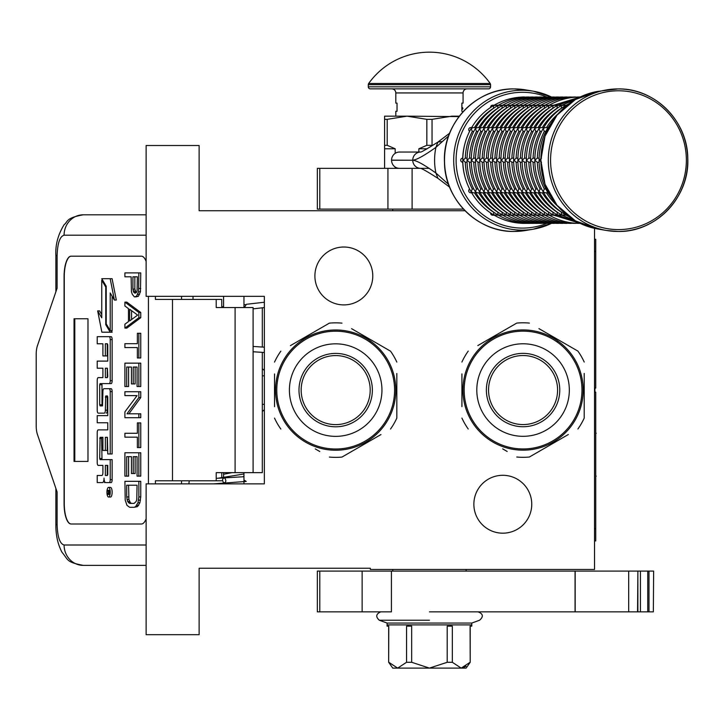 <?xml version="1.0" encoding="UTF-8"?>
<svg xmlns="http://www.w3.org/2000/svg" width="724" height="724" viewBox="0 0 724 724"><rect width="100%" height="100%" fill="white"/><g stroke="black" fill="none" stroke-linecap="round" stroke-linejoin="round"><path stroke-width="1.09" d="M465.043 210.738L199.127 210.738L199.127 145.515L146.13 145.515L146.13 296.342L264.341 296.342L264.341 483.858L146.13 483.858L146.13 634.686L199.127 634.686L199.127 568.24L370.326 568.24L370.326 569.462L594.531 569.462L594.531 228.35M502.809 475.297A28.942 28.942 0 0 1 531.751 504.239A28.942 28.942 0 0 1 502.809 533.181A28.942 28.942 0 0 1 473.867 504.239A28.942 28.942 0 0 1 502.809 475.297M343.837 247.02A28.942 28.942 0 0 1 372.779 275.962A28.942 28.942 0 0 1 343.837 304.904A28.942 28.942 0 0 1 314.895 275.962A28.942 28.942 0 0 1 343.837 247.02M232.087 472.645L223.58 474.256M243.961 475.577L243.526 476.745L216.205 478.338M243.961 479.985L246.214 481.433L213.508 483.858M223.707 482.872C226.15 482.437 226.476 480.79 224.712 477.931C222.268 478.356 221.933 480.003 223.707 482.872M222.349 472.645L223.58 472.736M243.961 473.985L218.196 478.193M264.341 302.243L246.35 304.297L244.441 307.555M222.015 307.555L223.58 306.035M243.961 304.768L245.427 304.65M262.305 352.362L262.305 472.645L216.205 472.645L216.205 480.799L155.407 480.799L155.407 483.858M141.461 524.004L71.052 524.004A20.381 6.969 90 0 1 64.083 503.623L64.273 503.623A20.381 6.969 -90 0 0 71.251 524.004L141.461 524.004A20.381 6.969 90 0 0 146.13 518.764M146.13 261.436A20.381 6.969 90 0 0 141.461 256.187L71.052 256.187A20.381 6.969 90 0 0 64.083 276.568L64.083 503.623M148.429 483.858L148.429 296.342M146.13 545L64.083 545C59.848 543.796 57.522 537 57.115 524.619L55.884 524.619L57.115 524.619L57.115 492.012L37.422 434.445A12.227 4.181 -90 0 1 36.2 425.793L36.2 354.398A12.227 4.181 -90 0 1 37.422 345.755L57.115 288.188L57.115 255.581L55.884 255.581C55.25 244.965 57.992 234.676 64.11 224.712C67.984 221.788 65.531 217.951 83.233 214.811L146.13 214.811M221.752 307.555L221.752 299.401L155.407 299.401L155.407 296.342M141.461 256.187L71.251 256.187A20.381 6.969 -90 0 0 64.273 276.568L64.273 503.623M64.083 545A20.381 19.15 90 0 0 83.233 565.381L146.13 565.381M221.752 480.799L216.205 480.799M253.092 472.645L253.092 307.555L216.205 307.555L216.205 299.401M87.975 461.432L87.975 318.759L74.038 318.759L74.038 461.432L87.975 461.432L74.798 461.432L74.798 318.759L87.975 318.759M108.573 497.035L110.491 497.035A4.815 1.647 -90 0 0 112.139 492.22A4.815 1.647 -90 0 0 110.491 487.406L108.573 487.406A4.815 1.647 -90 0 0 106.926 492.22A4.815 1.647 -90 0 0 108.573 497.035A4.815 1.647 -90 0 0 110.22 492.22A4.815 1.647 -90 0 0 108.573 487.406M99.134 482.591L102.518 482.591A4.462 1.529 -90 0 0 104.048 478.121A4.462 1.529 -90 0 0 105.577 482.591L111.134 482.591A2.941 1.005 -90 0 0 112.139 479.65L112.139 459.622L100.084 459.622L99.695 458.491L100.084 437.332L102.908 437.332L102.908 450.455L105.342 450.455L105.342 437.332L107.396 437.332L107.776 453.975L110.22 453.975L110.22 391.639A2.941 1.005 -90 0 0 109.215 388.697L103.912 388.707A2.941 1.005 -90 0 0 102.908 391.648L102.518 405.892L100.084 405.892L99.695 404.761L99.695 384.734L100.084 383.602L109.215 383.602A2.941 1.005 -90 0 0 110.22 380.661L110.22 339.601A2.941 1.005 -90 0 0 109.215 336.66L97.215 336.66L97.215 343.782L102.908 343.782L102.908 355.927L105.342 355.927L105.342 343.782L107.396 343.782L107.776 344.914L107.776 361.104L99.134 361.104M104.437 482.591A4.462 1.529 -90 0 0 105.007 482.265M100.138 465.396L102.908 465.396L102.908 472.528A2.941 1.005 90 0 1 101.903 475.46L97.215 475.46L97.215 482.591L102.518 482.591M99.134 422.753L107.776 422.753L107.776 429.875L100.138 429.875M100.138 413.142L104.337 413.142A2.941 1.005 -90 0 0 105.342 410.2L105.731 395.956L107.396 395.956L107.776 397.078L107.776 415.63L99.134 415.63M107.523 396.01L107.261 397.078L105.342 397.078M106.256 413.142A2.941 1.005 -90 0 0 107.261 410.2L107.261 397.078M99.134 368.226L102.908 368.226L102.908 377.611L100.138 377.611M105.342 355.927L107.261 355.927L107.261 343.782M99.134 343.782L102.908 343.782M102.003 405.892L102.003 383.602L111.134 383.602A2.941 1.005 -90 0 0 112.139 380.661L112.139 339.601A2.941 1.005 -90 0 0 111.134 336.66L99.134 336.66M110.22 453.975L112.139 453.975L112.139 391.639A2.941 1.005 -90 0 0 111.134 388.697L109.215 388.697L111.134 388.697M105.342 450.455L107.261 450.455L107.261 437.332M102.003 459.622L101.613 438.463L102.003 437.332L102.908 437.332M110.22 330.642L110.22 292.985L114.392 300.035L116.311 300.035L112.093 278.695L101.749 278.695L106.22 286.224L106.22 323.881L110.22 330.642L112.139 330.642L112.139 296.225M101.749 314.551L99.577 310.877L97.659 310.877L101.867 332.198L110.22 332.198L105.758 324.66L105.758 287.003L101.749 280.242L101.749 317.791L97.659 310.877M110.22 332.198L112.139 332.198L111.215 330.642M221.752 477.931L221.752 472.645M193.018 299.401L193.018 296.342M109.215 482.591A2.941 1.005 -90 0 0 110.22 479.65L110.22 459.622M107.776 429.875L98.22 429.875A2.941 1.005 -90 0 0 97.215 432.816L97.215 462.464A2.941 1.005 -90 0 0 98.22 465.396L102.908 465.396M107.776 415.63L97.215 415.63L97.215 422.753L107.776 422.753M102.908 377.611L98.22 377.611A2.941 1.005 -90 0 0 97.215 380.553L97.215 410.2A2.941 1.005 -90 0 0 98.22 413.142L104.337 413.142M107.776 361.104L97.215 361.104L97.215 368.226L102.908 368.226M111.134 336.66L109.215 336.66M111.134 383.602L109.215 383.602M114.392 300.035L110.184 278.695M102.672 280.242L101.749 280.242M106.22 287.003L105.758 287.003M106.681 324.66L105.758 324.66M109.749 493.958L108.908 494.501L108.636 493.705L108.365 494.501L107.433 494.501L107.433 493.153L108.446 492.619L108.446 491.27L107.433 491.27L107.433 490.293L109.749 490.293L109.749 493.958M105.342 475.46L105.342 465.396L107.776 465.396L107.776 474.329L107.396 475.46L105.342 475.46M105.342 377.611L105.342 368.226L107.396 368.226L107.776 376.48L107.396 377.611L105.342 377.611M109.749 493.705L108.636 493.705M108.365 494.501L107.433 494.501M109.342 493.705L109.342 493.153L107.433 493.153M109.749 491.27L108.89 491.27L108.89 493.153L109.749 493.153L108.265 493.153M109.342 491.27L109.749 490.293M107.261 475.46L107.261 465.396L107.776 465.396M107.261 377.611L107.261 368.226M109.279 493.153L109.351 491.27M131.569 503.397L130.383 502.746L128.899 499.506L128.601 485.216M134.103 507.298L137.506 506.646L139.877 502.746L140.764 496.908L140.764 481.324L124.908 481.324L125.207 500.148L126.981 505.343L129.65 507.298L134.103 507.298L135.587 506.646L137.958 502.746L138.854 496.908L138.854 481.324M126.691 485.216L137.071 485.216L136.773 499.506L136.184 501.451L134.103 503.397L129.65 503.397L127.578 501.451L126.691 496.908L126.691 485.216M128.601 496.908L126.691 496.908M128.899 499.506L126.981 499.506M129.496 501.451L127.578 501.451M130.383 502.746L128.465 502.746M140.764 496.908L138.854 496.908M140.465 500.148L138.555 500.148M139.877 502.746L137.958 502.746M138.691 505.343L136.773 505.343M137.506 506.646L135.587 506.646M138.854 476.13L140.764 476.13L140.764 452.753L124.908 452.753L124.908 476.13L126.691 476.13L126.691 456.654L131.433 456.654L131.433 473.532L133.216 473.532L133.216 456.654L137.071 456.654L137.071 476.13L138.854 476.13L138.854 452.753M133.216 473.532L135.126 473.532L135.126 456.654M126.691 476.13L128.601 476.13L128.601 456.654M138.854 447.559L140.764 447.559L140.764 422.888L137.37 422.888L137.37 433.278L124.908 433.278L124.908 437.169L137.37 437.169L137.37 447.559L138.854 447.559L138.854 422.888M128.899 413.802L140.764 397.567L140.764 391.72L124.908 391.72L124.908 395.621L137.071 395.621L124.908 411.847L124.908 417.694L138.854 417.694L138.854 413.802L126.981 413.802L138.854 397.567L138.854 391.72M138.854 417.694L140.764 417.694L140.764 413.802L138.854 413.802M140.764 397.567L138.854 397.567M138.854 386.526L140.764 386.526L140.764 363.149L124.908 363.149L124.908 386.526L126.691 386.526L126.691 367.05L131.433 367.05L131.433 383.928L133.216 383.928L133.216 367.05L137.071 367.05L137.071 386.526L138.854 386.526L138.854 363.149M133.216 383.928L135.126 383.928L135.126 367.05M126.691 386.526L128.601 386.526L128.601 367.05M138.854 357.964L140.764 357.964L140.764 333.284L137.37 333.284L137.37 343.674L124.908 343.674L124.908 347.574L137.37 347.574L137.37 357.964L138.854 357.964L138.854 333.284M131.569 319.556L131.569 310.659M124.908 328.09L126.827 328.09L140.764 317.7L140.764 312.506L126.827 302.125L124.908 302.125L124.908 306.017L128.465 308.614L128.465 321.601L124.908 324.198L124.908 328.09L138.854 317.7L138.854 312.506L124.908 302.125M129.65 309.266L137.66 315.103L129.65 320.949L129.65 309.266M140.764 317.7L138.854 317.7M140.764 312.506L138.854 312.506M136.103 292.659L134.836 289.138L134.836 276.803M135.587 296.931L138.393 296.279L140.465 291.736L140.764 272.903L124.908 272.903L124.908 276.803L131.135 276.803L131.433 291.736L132.32 294.333L134.402 296.931L136.474 296.279L138.555 291.736L138.854 272.903M134.836 289.138L132.917 289.138L132.917 276.803L137.37 276.803L137.071 291.084L136.474 292.378L134.7 293.03L133.804 292.378L132.917 289.138M135.126 291.084L133.216 291.084M135.723 292.378L133.804 292.378M135.587 293.03L134.7 293.03M140.764 288.487L138.854 288.487M140.465 291.736L138.555 291.736M139.578 294.333L137.66 294.333M138.393 296.279L136.474 296.279M223.58 483.858L223.58 483.107M223.58 477.795L223.58 472.645M223.58 307.555L223.58 296.342M243.961 483.858L243.961 472.645M243.961 307.555L243.961 296.342M394.589 390.1A58.906 58.906 0 0 0 335.683 331.194A58.906 58.906 0 0 0 276.776 390.1A58.906 58.906 0 0 0 335.683 449.007A58.906 58.906 0 0 0 394.589 390.1M395.811 390.1A60.128 60.128 0 0 0 335.683 329.972A60.128 60.128 0 0 0 275.554 390.1A60.128 60.128 0 0 0 335.683 450.228A60.128 60.128 0 0 0 395.811 390.1M274.532 373.946L274.532 406.707M274.532 401.983L274.532 395.766M315.266 448.916L319.791 451.523M376.417 437.187L341.99 457.061A67.26 67.26 0 0 1 329.375 457.061M341.99 457.061L380.933 434.581M396.824 406.245L396.824 418.119A67.26 67.26 0 0 1 390.517 429.042M396.824 418.119L396.824 373.493M396.824 378.218L396.824 384.435M396.824 362.081A67.26 67.26 0 0 0 390.517 351.158L351.574 328.669M356.09 331.275L390.517 351.158M341.99 323.139A67.26 67.26 0 0 0 329.375 323.139L290.433 345.62M294.949 343.013L329.375 323.139M280.84 351.158A67.26 67.26 0 0 0 274.532 362.081M280.84 429.042A67.26 67.26 0 0 1 274.532 418.119M392.417 370.181L392.761 371.204M393.241 372.706L393.014 371.982M393.666 374.19L393.25 372.742M395.15 381.204L394.87 379.521A60.128 60.128 0 0 0 394.354 376.951M394.888 379.638L394.752 378.869M394.589 378.073L394.254 376.507A60.128 60.128 0 0 0 392.381 370.1M394.363 377.014L394.254 376.507M386.544 358.027L386.878 358.561L386.544 358.027A60.128 60.128 0 0 0 377.159 346.57L376.978 346.398M387.431 359.493L387.313 359.276A60.128 60.128 0 0 1 387.431 359.493L387.756 360.036L387.431 359.493M391.946 368.887L391.711 368.29M391.385 367.466L391.295 367.24A60.128 60.128 0 0 0 389.702 363.692M383.955 354.253L384.326 354.76L383.955 354.253M383.367 353.484A60.128 60.128 0 0 0 382.426 352.28M374.326 344.036L374.525 344.208A60.128 60.128 0 0 0 374.326 344.036L374.842 344.47M373.865 343.647L373.077 343.022L373.865 343.647M373.611 343.447L373.077 343.022M370.417 341.022L372.208 342.343L370.417 341.022L369.946 341.692M376.037 345.529L376.525 345.972M381.032 350.615L381.448 351.104M387.756 360.036L388.182 360.796A60.128 60.128 0 0 0 388.064 360.588L387.756 360.036M395.096 380.86L394.879 379.584M389.014 362.344L388.906 362.127A60.128 60.128 0 0 0 388.182 360.796M335.683 424.617A34.526 34.526 0 0 0 370.199 390.1A34.526 34.526 0 0 0 335.683 355.575A34.526 34.526 0 0 0 301.157 390.1A34.526 34.526 0 0 0 335.683 424.617M335.683 426.789A36.689 36.689 0 0 1 298.994 390.1A36.689 36.689 0 0 1 335.683 353.412A36.689 36.689 0 0 1 372.371 390.1A36.689 36.689 0 0 1 335.683 426.789M335.683 436.364A46.264 46.264 0 0 0 381.946 390.1A46.264 46.264 0 0 0 335.683 343.828A46.264 46.264 0 0 0 289.41 390.1A46.264 46.264 0 0 0 335.683 436.364M581.978 390.055A58.906 58.906 0 0 0 523.072 331.149A58.906 58.906 0 0 0 464.165 390.055A58.906 58.906 0 0 0 523.072 448.952A58.906 58.906 0 0 0 581.978 390.055M583.2 390.055A60.128 60.128 0 0 0 523.072 329.927A60.128 60.128 0 0 0 462.944 390.055A60.128 60.128 0 0 0 523.072 450.174A60.128 60.128 0 0 0 583.2 390.055M461.921 373.901L461.921 406.662M461.921 401.938L461.921 395.72M502.655 448.871L507.18 451.477M563.806 437.142L529.38 457.016A67.26 67.26 0 0 1 516.764 457.016M529.38 457.016L568.322 434.527M584.214 406.2L584.214 418.074A67.26 67.26 0 0 1 577.906 428.997M584.214 418.074L584.214 373.439M584.214 378.172L584.214 384.381M584.214 362.027A67.26 67.26 0 0 0 577.906 351.104L538.964 328.624M543.48 331.23L577.906 351.104M529.38 323.085A67.26 67.26 0 0 0 516.764 323.085L477.822 345.574M482.338 342.959L516.764 323.085M468.229 351.104A67.26 67.26 0 0 0 461.921 362.027M468.229 428.997A67.26 67.26 0 0 1 461.921 418.074M579.806 370.136L580.15 371.159M581.055 374.136L580.404 371.937M582.539 381.159L582.259 379.476A60.128 60.128 0 0 0 581.969 377.982A60.128 60.128 0 0 0 581.743 376.896M582.277 379.593L582.141 378.815M581.978 378.019L581.644 376.462A60.128 60.128 0 0 0 579.77 370.055M581.752 376.969L581.644 376.462M573.933 357.982L574.268 358.516L573.933 357.982A60.128 60.128 0 0 0 564.548 346.524L564.367 346.344M574.82 359.439L574.702 359.231A60.128 60.128 0 0 1 574.82 359.439L575.146 359.991L574.82 359.439M579.336 368.842L579.1 368.245M577.082 363.638A60.128 60.128 0 0 1 578.684 367.195L578.775 367.421M571.345 354.199L571.716 354.715L571.345 354.199M570.756 353.43A60.128 60.128 0 0 0 569.815 352.235M561.715 343.991L561.914 344.162A60.128 60.128 0 0 0 561.715 343.991L562.231 344.425M561.254 343.601L560.466 342.968L561.254 343.601M561 343.393L560.466 342.968M557.806 340.977L559.598 342.298L557.806 340.977L557.335 341.637M563.426 345.475L563.915 345.927M568.421 350.57L568.838 351.059M575.146 359.991L575.571 360.751A60.128 60.128 0 0 0 575.453 360.534L575.146 359.991M582.485 380.815L582.268 379.539M576.404 362.29L576.295 362.072A60.128 60.128 0 0 0 575.571 360.751M523.072 424.572A34.526 34.526 0 0 0 557.589 390.055A34.526 34.526 0 0 0 523.072 355.529A34.526 34.526 0 0 0 488.546 390.055A34.526 34.526 0 0 0 523.072 424.572M523.072 426.735A36.689 36.689 0 0 1 486.383 390.055A36.689 36.689 0 0 1 523.072 353.366A36.689 36.689 0 0 1 559.761 390.055A36.689 36.689 0 0 1 523.072 426.735M523.072 436.319A46.264 46.264 0 0 0 569.336 390.055A46.264 46.264 0 0 0 523.072 343.782A46.264 46.264 0 0 0 476.799 390.055A46.264 46.264 0 0 0 523.072 436.319M412.101 168.348L412.101 209.109L317.338 209.109L317.338 168.348L428.997 168.348M412.101 209.109L463.487 209.109M466.129 571.091L466.129 569.462M392.752 571.091L392.752 569.462M392.752 210.738L392.752 209.109M399.494 168.348A8.109 7.937 -90 0 1 391.566 160.239L391.566 160.149A8.109 7.937 -90 0 1 399.494 152.04L420.463 152.04A8.109 7.937 90 0 0 412.752 160.149C416.372 159.995 424.092 155.732 435.911 147.361L448.618 135.958M448.618 184.43L435.911 173.027C424.128 164.665 416.409 160.402 412.752 160.239L391.566 160.149M420.68 152.04L420.689 152.04A8.109 7.937 90 0 0 420.68 152.04L420.382 152.058C420.535 152.664 426.382 149.325 437.92 142.058L435.911 147.361A61.712 60.364 -90 0 0 434.59 160.194A61.712 60.364 -90 0 0 435.911 173.027L437.911 178.321C427.477 171.66 421.639 168.33 420.382 168.33L420.68 168.348A8.109 7.937 -90 0 1 420.68 168.348M384.598 168.348L384.598 145.316L387.195 145.316L387.195 119.342L407.015 116.166L459.025 116.6M432.038 119.342L426.834 119.342L426.834 145.316L432.038 145.316L432.038 119.342L451.857 116.166L459.36 116.166M418.861 152.04L418.861 148.782L426.834 145.316M384.598 145.316L384.598 116.166L407.015 116.166L426.834 119.342M387.195 145.316L395.177 148.782L395.177 153.343M395.177 168.348L395.177 167.036M418.861 148.782L427.178 148.782M384.598 119.342L387.195 119.342M384.598 148.782L395.177 148.782M391.413 571.091L391.413 611.852L317.338 611.852L317.338 571.091L628.685 571.091L628.685 611.852L575.064 611.852L575.064 571.091M429.441 611.852L575.064 611.852M653.347 611.852L653.636 571.091L653.347 611.852L628.685 611.852M637.871 611.852L637.871 571.091L653.347 571.091M637.545 611.852L637.871 571.091M637.545 571.091L628.685 571.091M471.804 624.893L471.804 626.124L470.093 626.124L470.202 662.288L466.129 668.107L392.752 668.107L388.67 662.288L388.779 626.124L387.078 626.124L387.078 624.893L471.795 624.893L471.795 623.065L479.587 620.224C483.668 616.631 483.17 613.843 478.111 611.852M470.093 662.288L461.206 668.107L452.328 662.288L447.206 662.288L429.441 668.107L411.666 662.288L406.553 662.288L397.666 668.107L388.779 662.288M380.761 611.852C375.982 613.952 375.494 616.739 379.286 620.224L387.087 623.065L471.795 623.065M397.204 668.089L397.666 668.107M408.255 624.893L408.255 626.124L406.553 626.124L406.553 662.288M394.263 624.893L401.069 624.893M408.255 626.124L411.666 626.124L411.666 662.288M450.618 624.893L450.618 626.124L447.206 626.124L447.206 662.288M436.246 624.893L422.635 624.893M450.618 626.124L452.328 626.124L452.328 662.288M457.803 624.893L464.609 624.893M461.668 668.089L466.048 666.315M547.489 190.222L547.389 191.788L548.692 192.675M541.525 158.158L539.109 160.194L541.525 162.23M548.692 127.705L547.389 128.601L547.489 130.157M565.127 213.553L565.77 214.91L567.1 215.182M547.552 192.132L547.127 191.38M545.86 188.982L544.303 189L543.154 191.788L545.244 192.801L547.941 192.801M539.099 162.23L537.326 162.23A61.142 59.811 -90 0 0 544.33 188.982M539.063 160.674L539.063 159.705M539.099 158.158L537.289 158.158L534.873 160.194L537.289 162.23M545.86 131.397L544.33 131.397A61.142 59.811 90 0 0 537.326 158.158L537.289 158.158M547.127 128.999L547.552 128.248M547.941 127.578L545.244 127.578L543.154 128.601L544.303 131.388M567.1 105.197L565.77 105.469L565.127 106.835M566.557 215.182L565.498 214.757M561.408 212.096L561.534 214.91L566.222 215.182M543.317 192.132L542.891 191.38M541.624 188.982L540.068 189L538.918 191.788L541 192.801L543.697 192.801M534.855 162.23L533.081 162.23A61.142 59.811 -90 0 0 540.095 188.982M534.828 160.674L534.828 159.705M534.855 158.158L533.054 158.158L530.638 160.194L533.054 162.23M543.697 127.578L541 127.578L538.918 128.601L540.095 131.397A61.142 59.811 90 0 0 533.081 158.158L533.054 158.158M541.624 131.397L540.095 131.397M542.891 128.999L543.317 128.248M566.222 105.197L561.534 105.469L561.245 108.283A61.142 59.811 90 0 0 542.267 127.578M565.498 105.623L566.557 105.197M562.322 215.182L561.254 214.757M557.172 212.096L557.299 214.91L561.978 215.182M539.072 192.132L538.656 191.38M537.38 188.982L535.832 189L534.674 191.788L536.765 192.801L539.461 192.801M530.62 162.23L528.846 162.23A61.142 59.811 -90 0 0 535.86 188.982M530.592 160.674L530.592 159.705M530.62 158.158L528.81 158.158L526.393 160.194L528.81 162.23M537.38 131.397L535.86 131.397A61.142 59.811 90 0 0 528.846 158.158L528.81 158.158M538.656 128.999L539.072 128.248M539.461 127.578L536.765 127.578L534.674 128.601L535.832 131.388M561.978 105.197L557.299 105.469L557.009 108.283A61.142 59.811 90 0 0 538.032 127.578M561.254 105.623L562.322 105.197M558.086 215.182L557.018 214.757M552.937 212.096L553.064 214.91L557.742 215.182M534.837 192.132L534.412 191.38M533.145 188.982L531.588 189L530.439 191.788L532.529 192.801L535.226 192.801M526.384 162.23L524.61 162.23A61.142 59.811 -90 0 0 531.624 188.982M526.357 160.674L526.357 159.705M526.384 158.158L524.574 158.158L522.158 160.194L524.574 162.23M535.226 127.578L532.529 127.578L530.439 128.601L531.624 131.397A61.142 59.811 90 0 0 524.61 158.158L524.574 158.158M533.145 131.397L531.624 131.397M534.412 128.999L534.837 128.248M557.742 105.197L553.064 105.469L552.774 108.283A61.142 59.811 90 0 0 533.796 127.578M557.018 105.623L558.086 105.197M579.046 223.173L522.52 223.372A2.036 1.991 90 0 1 522.058 223.318M553.851 215.182L552.783 214.757M529.552 192.801A61.142 59.811 90 0 0 548.53 212.096L548.819 214.91L553.507 215.182M530.601 192.132L530.176 191.38M528.909 188.982L527.353 189L526.203 191.788L528.294 192.801L530.991 192.801M522.149 162.23L520.375 162.23A61.142 59.811 -90 0 0 527.38 188.982M522.113 160.674L522.113 159.705M522.149 158.158L520.339 158.158L517.922 160.194L520.339 162.23M580.159 97.007L579.046 97.206M530.991 127.578L528.294 127.578L526.203 128.601L527.38 131.397A61.142 59.811 90 0 0 520.375 158.158L520.339 158.158M528.909 131.397L527.38 131.397M530.176 128.999L530.601 128.248M553.507 105.197L548.819 105.469L548.53 108.283A61.142 59.811 90 0 0 529.552 127.578M552.783 105.623L553.851 105.197M574.802 223.173L575.49 223.372C564.521 223.327 554.267 220.539 544.729 215.01L549.272 215.182M549.606 215.182L548.548 214.757M544.457 212.096L544.303 214.757M526.366 192.132L525.941 191.38M524.674 188.982L523.117 189L521.968 191.788L524.058 192.801L526.755 192.801M517.904 162.23L516.103 162.23L513.642 159.705M517.877 160.674L517.877 159.705M517.904 158.158L516.103 158.158L513.642 160.619C513.759 171.597 516.456 181.869 521.732 191.444L521.705 191.38M548.548 105.623L548.964 105.369C558.503 99.849 568.756 97.061 579.725 97.007L574.802 97.206M524.674 131.397L523.144 131.397A61.142 59.811 90 0 0 516.131 158.158L516.103 158.158M525.941 128.999L526.366 128.248M526.755 127.578L524.058 127.578L521.968 128.601L523.117 131.388M549.272 105.197L544.584 105.469L544.294 108.283A61.142 59.811 90 0 0 525.316 127.578M548.964 105.369L549.606 105.197M570.566 223.173L571.245 223.372C560.286 223.327 550.032 220.539 540.493 215.01L545.027 215.182M545.371 215.182L544.729 215.01M521.081 192.801A61.142 59.811 90 0 0 540.059 212.096L540.068 214.757M522.122 192.132L521.732 191.444M520.429 188.982L518.882 189L517.723 191.788L519.814 192.801L522.511 192.801M513.669 162.23L511.895 162.23A61.142 59.811 -90 0 0 518.909 188.982M513.669 158.158L511.859 158.158L509.443 160.194L511.859 162.23M544.303 105.623L544.729 105.369C554.267 99.849 564.521 97.061 575.49 97.007L570.566 97.206M522.511 127.578L519.814 127.578L517.723 128.601L518.909 131.397A61.142 59.811 90 0 0 511.895 158.158L511.859 158.158M520.429 131.397L518.909 131.397M521.705 128.999L522.122 128.248M545.027 105.197L540.348 105.469L540.059 108.283A61.142 59.811 90 0 0 521.081 127.578M544.729 105.369L545.371 105.197M566.331 223.173L567.01 223.372C556.041 223.327 545.796 220.539 536.258 215.01L540.792 215.182M541.136 215.182L540.493 215.01M535.986 212.096L535.832 214.757M517.886 192.132L517.461 191.38M516.194 188.982L514.637 189L513.488 191.788L515.579 192.801L518.275 192.801M509.434 162.23L507.66 162.23A61.142 59.811 -90 0 0 514.674 188.982M509.406 160.674L509.406 159.705M509.434 158.158L507.624 158.158L505.207 160.194L507.624 162.23M540.068 105.623L540.493 105.369C550.032 99.849 560.286 97.061 571.245 97.007L566.331 97.206M518.275 127.578L515.579 127.578L513.488 128.601L514.674 131.397A61.142 59.811 90 0 0 507.66 158.158L507.624 158.158M516.194 131.397L514.674 131.397M517.461 128.999L517.886 128.248M540.792 105.197L536.113 105.469L535.823 108.283A61.142 59.811 90 0 0 516.846 127.578M540.493 105.369L541.136 105.197M562.096 223.173L562.774 223.372C551.806 223.327 541.552 220.539 532.013 215.01L536.556 215.182M536.9 215.182L536.258 215.01M531.742 212.096L531.597 214.757M513.651 192.132L513.226 191.38M511.959 188.982L510.402 189L509.253 191.788L511.343 192.801L514.04 192.801M505.198 162.23L503.388 162.23L500.927 159.705M505.162 160.674L505.162 159.705M505.198 158.158L503.388 158.158L500.927 160.619C501.044 171.597 503.741 181.869 509.017 191.444L508.99 191.38M535.832 105.623L536.258 105.369C545.796 99.849 556.041 97.061 567.01 97.007L562.096 97.206M511.959 131.397L510.429 131.397A61.142 59.811 90 0 0 503.424 158.158L503.388 158.158M513.226 128.999L513.651 128.248M514.04 127.578L511.343 127.578L509.253 128.601L510.402 131.388M536.556 105.197L531.869 105.469L531.579 108.283A61.142 59.811 90 0 0 512.601 127.578M536.258 105.369L536.9 105.197M557.851 223.173L558.539 223.372C547.57 223.327 537.317 220.539 527.778 215.01L532.321 215.182M532.656 215.182L532.013 215.01M527.506 212.096L527.353 214.757M509.415 192.132L509.017 191.444M507.723 188.982L506.166 189L505.017 191.788L507.108 192.801L509.805 192.801M500.954 162.23L499.18 162.23A61.142 59.811 -90 0 0 506.194 188.982M500.954 158.158L499.153 158.158L496.736 160.194L499.153 162.23M531.597 105.623L532.013 105.369C541.552 99.849 551.806 97.061 562.774 97.007L557.851 97.206M509.805 127.578L507.108 127.578L505.017 128.601L506.194 131.397A61.142 59.811 90 0 0 499.18 158.158L499.153 158.158M507.723 131.397L506.194 131.397M508.99 128.999L509.415 128.248M532.321 105.197L527.633 105.469L527.344 108.283A61.142 59.811 90 0 0 508.366 127.578M532.013 105.369L532.656 105.197M553.616 223.173L554.294 223.372C543.335 223.327 533.081 220.539 523.543 215.01L528.077 215.182M528.42 215.182L527.778 215.01M523.271 212.096L523.117 214.757M505.171 192.132L504.755 191.38M503.479 188.982L501.931 189L500.773 191.788L502.863 192.801L505.56 192.801M496.718 162.23L494.945 162.23A61.142 59.811 -90 0 0 501.958 188.982M496.691 160.674L496.691 159.705M496.718 158.158L494.908 158.158L492.492 160.194L494.908 162.23M527.353 105.623L527.778 105.369C537.317 99.849 547.57 97.061 558.539 97.007L553.616 97.206M505.56 127.578L502.863 127.578L500.773 128.601L501.958 131.397A61.142 59.811 90 0 0 494.945 158.158L494.908 158.158M503.479 131.397L501.958 131.397M504.755 128.999L505.171 128.248M528.077 105.197L523.398 105.469L523.108 108.283A61.142 59.811 90 0 0 504.13 127.578M527.778 105.369L528.42 105.197M549.38 223.173L550.059 223.372C539.09 223.327 528.846 220.539 519.307 215.01L523.841 215.182M524.185 215.182L523.543 215.01M499.895 192.801A61.142 59.811 90 0 0 518.873 212.096L518.882 214.757M500.936 192.132L500.51 191.38M499.243 188.982L497.687 189L496.537 191.788L498.628 192.801L501.325 192.801M492.483 162.23L490.673 162.23L488.211 159.705M492.456 160.674L492.456 159.705M492.483 158.158L490.673 158.158L488.211 160.619C488.329 171.597 491.026 181.869 496.302 191.444L496.275 191.38M523.117 105.623L523.543 105.369C533.081 99.849 543.335 97.061 554.294 97.007L549.38 97.206M499.243 131.397L497.723 131.397A61.142 59.811 90 0 0 490.709 158.158L490.673 158.158M500.51 128.999L500.936 128.248M501.325 127.578L498.628 127.578L496.537 128.601L497.687 131.388M523.841 105.197L519.162 105.469L518.873 108.283A61.142 59.811 90 0 0 499.895 127.578M523.543 105.369L524.185 105.197M545.145 223.173L545.824 223.372C534.855 223.327 524.601 220.539 515.072 215.01L519.606 215.182M519.95 215.182L519.307 215.01M514.791 212.096L514.646 214.757M496.7 192.132L496.302 191.444M495.008 188.982L493.451 189L492.302 191.788L494.392 192.801L497.089 192.801M488.248 162.23L486.474 162.23A61.142 59.811 -90 0 0 493.478 188.982M488.248 158.158L486.438 158.158L484.021 160.194L486.438 162.23M518.882 105.623L519.307 105.369C528.846 99.849 539.09 97.061 550.059 97.007L545.145 97.206M497.089 127.578L494.392 127.578L492.302 128.601L493.478 131.397A61.142 59.811 90 0 0 486.474 158.158L486.438 158.158M495.008 131.397L493.478 131.397M496.275 128.999L496.7 128.248M519.606 105.197L514.918 105.469L514.628 108.283A61.142 59.811 90 0 0 495.65 127.578M519.307 105.369L519.95 105.197M540.9 223.173L541.588 223.372C530.62 223.327 520.366 220.539 510.827 215.01L515.37 215.182M515.705 215.182L515.063 215.01M491.415 192.801A61.142 59.811 90 0 0 510.393 212.096L510.402 214.757M492.465 192.132L492.039 191.38M490.772 188.982L489.216 189L488.066 191.788L490.157 192.801L492.854 192.801M484.012 162.23L482.229 162.23A61.142 59.811 -90 0 0 489.243 188.982M483.976 160.674L483.976 159.705M484.012 158.158L482.202 158.158L479.786 160.194L482.202 162.23M514.646 105.623L515.063 105.369C524.601 99.849 534.855 97.061 545.824 97.007L540.9 97.206M492.854 127.578L490.157 127.578L488.066 128.601L489.243 131.397A61.142 59.811 90 0 0 482.229 158.158L482.202 158.158M490.772 131.397L489.243 131.397M492.039 128.999L492.465 128.248M515.37 105.197L510.682 105.469L510.393 108.283A61.142 59.811 90 0 0 491.415 127.578M515.063 105.369L515.705 105.197M536.665 223.173L537.344 223.372C526.384 223.327 516.131 220.539 506.592 215.01L511.126 215.182M511.47 215.182L510.827 215.01M506.32 212.096L506.166 214.757M488.22 192.132L487.804 191.38M486.528 188.982L484.98 189L483.822 191.788L485.913 192.801L488.609 192.801M479.768 162.23L477.958 162.23L475.505 159.705M479.741 160.674L479.741 159.705M479.768 158.158L477.958 158.158L475.505 160.619C475.623 171.597 478.32 181.869 483.596 191.444L483.56 191.38M510.402 105.623L510.827 105.369C520.366 99.849 530.62 97.061 541.588 97.007L536.665 97.206M486.528 131.397L485.008 131.397A61.142 59.811 90 0 0 477.994 158.158L477.958 158.158M487.804 128.999L488.22 128.248M488.609 127.578L485.913 127.578L483.822 128.601L484.98 131.388M511.126 105.197L506.447 105.469L506.157 108.283A61.142 59.811 90 0 0 487.18 127.578M510.827 105.369L511.47 105.197M507.234 215.182L506.592 215.01M502.085 212.096L502.212 214.91L506.891 215.182M532.43 223.173L533.108 223.372C522.14 223.327 511.895 220.539 502.356 215.01L501.931 214.757M483.985 192.132L483.596 191.444M482.293 188.982L480.745 189L479.587 191.788L481.677 192.801L484.374 192.801M475.532 162.23L473.758 162.23A61.142 59.811 -90 0 0 480.772 188.982M475.532 158.158L473.722 158.158L471.306 160.194L473.722 162.23M506.166 105.623L506.592 105.369C516.131 99.849 526.384 97.061 537.344 97.007L532.43 97.206M484.374 127.578L481.677 127.578L479.587 128.601L480.772 131.397A61.142 59.811 90 0 0 473.758 158.158L473.722 158.158M482.293 131.397L480.772 131.397M483.56 128.999L483.985 128.248M506.891 105.197L502.212 105.469L501.922 108.283A61.142 59.811 90 0 0 482.944 127.578M506.592 105.369L507.234 105.197M479.75 192.132L479.324 191.38M478.057 188.982L476.501 189L475.351 191.788L477.442 192.801L480.139 192.801M502.999 215.182L502.356 215.01M497.841 212.096L497.967 214.91L502.655 215.182M528.194 223.173L528.873 223.372C517.904 223.327 507.651 220.539 498.121 215.01L497.696 214.757M471.297 162.23L469.523 162.23A61.142 59.811 -90 0 0 476.528 188.982M471.261 160.674L471.261 159.705M471.297 158.158L469.487 158.158L467.071 160.194L469.487 162.23M501.931 105.623L502.356 105.369C511.895 99.849 522.14 97.061 533.108 97.007L528.194 97.206M480.139 127.578L477.442 127.578L475.351 128.601L476.528 131.397A61.142 59.811 90 0 0 469.523 158.158L469.487 158.158M478.057 131.397L476.528 131.397M479.324 128.999L479.75 128.248M502.655 105.197L497.967 105.469L497.678 108.283A61.142 59.811 90 0 0 478.7 127.578M502.356 105.369L502.999 105.197M467.061 162.23L465.251 162.23L462.79 159.705M467.025 160.674L467.025 159.705M467.061 158.158L465.251 158.158L462.79 160.619C462.908 171.597 465.604 181.869 470.881 191.444L470.853 191.38M475.514 192.132L475.089 191.38M473.822 188.982L472.265 189L471.116 191.788L473.206 192.801L475.903 192.801M498.755 215.182L498.112 215.01M493.605 212.096L493.732 214.91L498.42 215.182M523.95 223.173L524.638 223.372C513.669 223.327 503.415 220.539 493.877 215.01L493.451 214.757M497.696 105.623L498.112 105.369C507.651 99.849 517.904 97.061 528.873 97.007L523.95 97.206M473.822 131.397L472.292 131.397A61.142 59.811 90 0 0 465.279 158.158L465.251 158.158M475.089 128.999L475.514 128.248M475.903 127.578L473.206 127.578L471.116 128.601L472.265 131.388M498.42 105.197L493.732 105.469L493.442 108.283A61.142 59.811 90 0 0 474.464 127.578M498.112 105.369L498.755 105.197M470.853 128.999L471.27 128.248M471.659 127.578L470.718 127.578A2.036 1.991 90 0 0 469.623 131.315M462.817 162.23L462.708 162.23A2.036 1.991 90 0 1 460.717 160.194A2.036 1.991 90 0 1 462.708 158.149A61.142 59.811 -90 0 1 465.161 142.863M471.27 192.132L470.881 191.444M469.623 189.064A2.036 1.991 90 0 0 470.718 192.801L471.659 192.801M494.519 215.182L493.877 215.01M490.628 212.965A2.036 1.991 90 0 0 492.61 215.182L494.175 215.182M493.451 105.623L493.877 105.369C503.415 99.849 513.669 97.061 524.638 97.007L522.52 97.007A2.036 1.991 90 0 0 522.058 97.061M493.877 105.369L494.519 105.197M494.175 105.197L492.61 105.197A2.036 1.991 90 0 0 490.628 107.414M465.161 177.516A61.142 59.811 -90 0 1 462.736 162.23M493.442 212.096A61.142 59.811 -90 0 1 474.464 192.801M472.292 188.982A61.142 59.811 -90 0 1 465.279 162.23M497.678 212.096A61.142 59.811 -90 0 1 478.7 192.801M501.922 212.096A61.142 59.811 -90 0 1 482.944 192.801M485.008 188.982A61.142 59.811 -90 0 1 477.994 162.23M506.157 212.096A61.142 59.811 -90 0 1 487.18 192.801M514.628 212.096A61.142 59.811 -90 0 1 495.65 192.801M497.723 188.982A61.142 59.811 -90 0 1 490.709 162.23M523.108 212.096A61.142 59.811 -90 0 1 504.13 192.801M527.344 212.096A61.142 59.811 -90 0 1 508.366 192.801M510.429 188.982A61.142 59.811 -90 0 1 503.424 162.23M531.579 212.096A61.142 59.811 -90 0 1 512.601 192.801M535.823 212.096A61.142 59.811 -90 0 1 516.846 192.801M523.144 188.982A61.142 59.811 -90 0 1 516.131 162.23M544.294 212.096A61.142 59.811 -90 0 1 525.316 192.801M552.774 212.096A61.142 59.811 -90 0 1 533.796 192.801M557.009 212.096A61.142 59.811 -90 0 1 538.032 192.801M561.245 212.096A61.142 59.811 -90 0 1 542.267 192.801M558.068 113.858A61.142 59.811 90 0 0 546.502 127.578M546.502 192.801A61.142 59.811 90 0 0 558.068 206.53M368.67 83.495A74.599 74.599 0 0 1 490.202 83.495L368.67 83.495A2.036 2.036 111.6 0 0 368.29 84.681L368.29 86.817A2.036 2.036 41.4 0 0 370.326 88.853L417.069 88.853M458.401 88.853L488.546 88.853A2.036 2.036 -41.4 0 0 490.582 86.817L490.582 84.681A2.036 2.036 -111.7 0 0 490.202 83.495M488.546 88.853L370.326 88.853M431.223 88.853L448.672 88.853M395.811 116.166L395.811 111.279L397.033 111.279L397.033 103.125L395.811 103.125L395.811 92.934A4.072 4.072 130.3 0 0 391.729 88.853M395.811 92.934L463.07 92.934A4.072 4.072 -130.3 0 1 467.143 88.853M463.07 92.934L463.07 103.125L461.849 103.125L461.849 111.279L463.07 111.731M461.849 105.414L461.966 107.405M461.849 103.948L461.966 105.414M461.849 110.392L461.966 109.433M594.531 239.273L595.752 239.273L595.752 388.064L594.938 388.064L594.938 392.137L595.752 392.137L595.752 540.928L594.531 540.928M595.752 421.848L595.752 473.152M595.752 475.65L595.752 487.008M595.752 476.157L596.205 476.157M189.272 480.799L188.828 483.858M172.484 299.401L172.484 480.799M146.13 235.2L64.083 235.2C59.848 236.404 57.522 243.201 57.115 255.581M181.525 483.858L181.525 480.799M235.092 307.555L235.092 472.645M181.525 299.401L181.525 296.342M64.083 235.2A20.381 19.15 -90 0 1 83.233 214.811M112.139 479.65L110.22 479.65M107.261 410.2L105.342 410.2M112.139 339.601L110.22 339.601M112.139 380.661L110.22 380.661M101.613 384.734L99.695 384.734M101.613 404.761L99.695 404.761M112.139 391.639L110.22 391.639M101.613 438.463L99.695 438.463M101.613 458.491L99.695 458.491M264.341 404.363L262.305 404.363M262.305 375.828L264.341 375.828M319.791 209.109L319.791 168.348M387.928 168.348L387.928 209.109M420.454 168.339A8.109 7.937 -90 0 1 412.752 160.239L391.566 160.239M441.549 141.605L437.92 142.058L449.649 133.207M319.791 611.852L319.791 571.091M362.136 571.091L362.136 611.852M648.985 571.091L648.985 611.852M647.727 571.091L647.727 611.852M640.432 571.091L640.432 611.852M429.441 620.224L379.286 620.224L429.441 620.224M514.221 231.454A71.26 69.703 90 0 0 525.678 230.485L514.212 231.454A71.26 69.703 90 0 1 444.518 160.194A71.26 69.703 90 0 1 514.221 88.925L525.678 89.894A71.26 69.703 90 0 0 514.221 88.925C476.211 87.885 442.409 123.424 444.482 162.167C444.599 199.525 477.632 232.377 514.212 231.454M525.678 89.894L533.344 91.206L551.444 97.007A69.938 68.409 90 0 0 533.344 91.206A69.938 68.409 90 0 0 522.104 90.256A69.938 68.409 90 0 0 453.695 160.194A69.938 68.409 90 0 0 522.104 230.132A69.938 68.409 90 0 0 533.344 229.182A69.938 68.409 90 0 0 551.444 223.372L533.344 229.182L525.678 230.485M546.846 97.007A67.902 66.418 90 0 0 522.52 92.292A67.902 66.418 90 0 0 456.102 160.194A67.902 66.418 90 0 0 522.52 228.096A67.902 66.418 90 0 0 546.846 223.372M597.906 229.019L575.399 220.856L557.018 205.281L545.009 184.204L540.837 160.194L545.009 136.175L557.018 115.098L575.399 99.523L597.906 91.369A69.775 68.246 90 0 0 540.873 160.194A69.775 68.246 90 0 0 597.906 229.019L606.576 230.494A71.269 69.712 90 0 0 618.024 231.463C656.044 232.504 689.845 196.964 687.773 158.212C687.664 120.854 654.623 88.002 618.043 88.925A71.269 69.712 90 0 0 606.576 89.894A71.269 69.712 90 0 0 548.312 160.194A71.269 69.712 90 0 0 606.576 230.494L618.043 231.463M618.061 231.463A71.269 69.712 90 0 0 687.737 160.194A71.269 69.712 90 0 0 618.061 88.925M618.468 229.599A69.413 67.893 90 0 0 686.361 160.194A69.413 67.893 90 0 0 618.468 90.781A69.413 67.893 90 0 0 550.575 160.194A69.413 67.893 90 0 0 618.468 229.599M490.582 84.681L368.29 84.681M490.582 86.817L368.29 86.817M594.531 251.499L595.752 251.499M594.531 528.692L595.752 528.692M253.092 346.443L264.341 347.185M253.092 351.755L264.341 352.498M264.341 307.573L253.092 308.858M262.305 347.049L262.305 307.809M83.233 565.381C66.101 562.041 68.699 560.286 61.983 552.258C57.802 544.303 55.766 535.09 55.884 524.619L55.884 488.41M55.884 291.781L55.884 255.581M264.341 370.534A8.154 8.154 0 0 0 262.305 368.824M262.305 411.377A8.154 8.154 0 0 0 264.341 409.657M449.649 187.181L437.911 178.321M575.164 571.091L575.164 611.852M387.087 623.065L387.087 624.893M388.67 662.288L388.67 626.124M470.202 662.288L470.202 626.124M580.159 223.372L579.725 223.372C568.756 223.327 558.503 220.539 548.964 215.01M493.506 105.595C484.175 111.206 476.754 118.772 471.252 128.293M471.252 192.086C476.754 201.616 484.175 209.182 493.506 214.793M462.79 159.76C462.908 148.782 465.604 138.51 470.881 128.944M497.741 105.595C488.41 111.206 480.989 118.772 475.487 128.293M467.025 159.76C467.143 148.782 469.84 138.51 475.116 128.944M475.487 192.086C480.989 201.616 488.41 209.182 497.741 214.793M467.025 160.619C467.143 171.597 469.84 181.869 475.116 191.444M501.985 105.595C492.646 111.206 485.225 118.772 479.722 128.293M471.261 159.76C471.378 148.782 474.075 138.51 479.351 128.944M471.261 160.619C471.378 171.597 474.075 181.869 479.351 191.444M479.722 192.086C485.225 201.616 492.646 209.182 501.985 214.793M506.221 105.595C496.89 111.206 489.469 118.772 483.958 128.293M475.505 159.76C475.623 148.782 478.32 138.51 483.596 128.944M483.958 192.086C489.469 201.616 496.89 209.182 506.221 214.793M510.456 105.595C501.126 111.206 493.705 118.772 488.202 128.293M479.741 159.76C479.858 148.782 482.555 138.51 487.831 128.944M479.741 160.619C479.858 171.597 482.555 181.869 487.831 191.444M488.202 192.086C493.705 201.616 501.126 209.182 510.456 214.793M514.692 105.595C505.361 111.206 497.94 118.772 492.438 128.293M483.976 159.76C484.094 148.782 486.79 138.51 492.067 128.944M483.976 160.619C484.094 171.597 486.79 181.869 492.067 191.444M492.438 192.086C497.94 201.616 505.361 209.182 514.692 214.793M518.936 105.595C509.596 111.206 502.175 118.772 496.673 128.293M488.211 159.76C488.329 148.782 491.026 138.51 496.302 128.944M496.673 192.086C502.175 201.616 509.596 209.182 518.936 214.793M523.171 105.595C513.841 111.206 506.42 118.772 500.908 128.293M492.456 159.76C492.573 148.782 495.27 138.51 500.546 128.944M492.456 160.619C492.573 171.597 495.27 181.869 500.546 191.444M500.908 192.086C506.42 201.616 513.841 209.182 523.171 214.793M527.407 105.595C518.076 111.206 510.655 118.772 505.153 128.293M496.691 159.76C496.809 148.782 499.506 138.51 504.782 128.944M496.691 160.619C496.809 171.597 499.506 181.869 504.782 191.444M505.153 192.086C510.655 201.616 518.076 209.182 527.407 214.793M531.642 105.595C522.312 111.206 514.891 118.772 509.388 128.293M500.927 159.76C501.044 148.782 503.741 138.51 509.017 128.944M509.388 192.086C514.891 201.616 522.312 209.182 531.642 214.793M535.887 105.595C526.547 111.206 519.126 118.772 513.624 128.293M505.162 159.76C505.28 148.782 507.976 138.51 513.253 128.944M505.162 160.619C505.28 171.597 507.976 181.869 513.253 191.444M513.624 192.086C519.126 201.616 526.547 209.182 535.887 214.793M540.122 105.595C530.783 111.206 523.371 118.772 517.859 128.293M509.406 159.76C509.524 148.782 512.221 138.51 517.497 128.944M509.406 160.619C509.524 171.597 512.221 181.869 517.497 191.444M517.859 192.086C523.371 201.616 530.783 209.182 540.122 214.793M544.358 105.595C535.027 111.206 527.606 118.772 522.104 128.293M513.642 159.76C513.759 148.782 516.456 138.51 521.732 128.944M522.104 192.086C527.606 201.616 535.027 209.182 544.358 214.793M548.593 105.595C539.262 111.206 531.841 118.772 526.339 128.293M517.877 159.76C517.995 148.782 520.692 138.51 525.968 128.944M517.877 160.619C517.995 171.597 520.692 181.869 525.968 191.444M526.339 192.086C531.841 201.616 539.262 209.182 548.593 214.793M552.837 105.595C543.498 111.206 536.077 118.772 530.574 128.293M579.87 97.143L553.208 105.378M522.113 159.76C522.23 148.782 524.927 138.51 530.203 128.944M522.113 160.619C522.23 171.597 524.927 181.869 530.203 191.444M530.574 192.086C536.077 201.616 543.498 209.182 552.837 214.793M553.208 215.01L579.87 223.236M557.073 105.595C547.733 111.206 540.321 118.772 534.81 128.293M578.621 97.767L557.444 105.378M526.357 159.76C526.475 148.782 529.172 138.51 534.448 128.944M526.357 160.619C526.475 171.597 529.172 181.869 534.448 191.444M534.81 192.086C540.321 201.616 547.733 209.182 557.073 214.793M557.444 215.01L578.621 222.612M561.308 105.595C551.978 111.206 544.557 118.772 539.054 128.293M575.652 99.378L561.679 105.378M530.592 159.76C530.71 148.782 533.407 138.51 538.683 128.944M530.592 160.619C530.71 171.597 533.407 181.869 538.683 191.444M539.054 192.086C544.557 201.616 551.978 209.182 561.308 214.793M561.679 215.01L575.652 221.001M565.544 105.595C556.213 111.206 548.792 118.772 543.29 128.293M569.218 103.577L565.915 105.378M534.828 159.76C534.946 148.782 537.642 138.51 542.919 128.944M534.828 160.619C534.946 171.597 537.642 181.869 542.919 191.444M543.29 192.086C548.792 201.616 556.213 209.182 565.544 214.793M565.915 215.01L569.218 216.811M553.987 119.035L547.525 128.293M539.063 159.76C539.181 148.782 541.878 138.51 547.154 128.944M539.063 160.619C539.181 171.597 541.878 181.869 547.154 191.444M547.525 192.086L553.987 201.353M597.906 91.369L618.043 88.925M461.849 109.442A1.023 1.023 0 0 0 462.862 108.419A1.023 1.023 0 0 0 461.849 107.405M595.752 433.269L596.205 433.269"/></g></svg>
